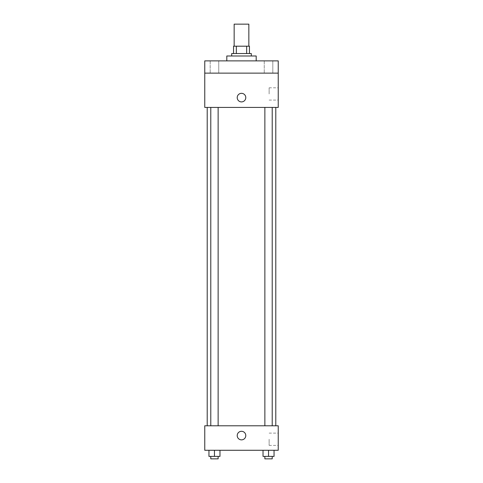 <?xml version="1.0" encoding="UTF-8"?>
<svg xmlns="http://www.w3.org/2000/svg" width="483" height="483" viewBox="0 0 483 483"><rect width="100%" height="100%" fill="white"/><g stroke="black" fill="none" stroke-linecap="round" stroke-linejoin="round"><path stroke-width="0.36" stroke-dasharray="2.42 1.81" d="M234.152 24.15L248.848 24.15M241.5 46.193L234.152 46.193L241.5 46.193M246.656 53.541L246.656 46.193L249.457 46.193L249.457 53.541L236.344 53.541L249.457 53.541M246.656 46.193L233.543 46.193M236.344 53.541L233.543 53.541L236.344 53.541L236.344 46.193M251.299 53.541L231.701 53.541M231.701 55.986L251.299 55.986L231.701 55.986M226.805 55.986L256.195 55.986M241.5 60.888L226.805 60.888L241.5 60.888M272.823 60.888L264.249 60.888L272.823 60.888L264.249 60.888L272.823 60.888L272.823 73.132L264.249 73.132L272.823 73.132L264.249 73.132L272.823 73.132L272.823 60.888M218.751 60.888L210.177 60.888L218.751 60.888L210.177 60.888L218.751 60.888L218.751 73.132L210.177 73.132L218.751 73.132L210.177 73.132L218.751 73.132L218.751 60.888M278.238 60.888L204.762 60.888L204.762 73.132L278.238 73.132L278.238 60.888M278.238 73.132L278.238 107.419L204.762 107.419L204.762 73.132L278.238 73.132L204.762 73.132M204.762 97.62L204.762 101.907L204.768 97.62M278.238 93.95L278.238 87.803L278.238 93.95M241.5 107.419L207.213 107.419L241.5 107.419M268.536 107.419L272.213 107.419L268.536 107.419M214.464 107.419L210.787 107.419L214.464 107.419M241.5 93.334A4.287 4.287 0 0 0 237.787 99.764A4.287 4.287 0 0 0 245.213 99.764A4.287 4.287 0 0 0 241.5 93.334A4.287 4.287 0 0 0 237.787 99.764A4.287 4.287 0 0 0 245.213 99.764A4.287 4.287 0 0 0 241.5 93.334M241.5 101.907A4.287 4.287 0 0 1 237.787 95.477A4.287 4.287 0 0 1 245.213 95.477A4.287 4.287 0 0 1 241.5 101.907M269.128 93.95L269.128 87.803L269.128 93.95M241.5 425.789L207.213 425.789L241.5 425.789M268.536 425.789L272.213 425.789L268.536 425.789M214.464 425.789L210.787 425.789L214.464 425.789M278.238 425.789L204.762 425.789L204.762 450.277L278.238 450.277L278.238 425.789M204.762 435.581L204.762 439.868L204.768 435.581M274.048 456.399L268.536 456.399L274.048 456.399L274.048 450.277L263.03 450.277L274.048 450.277L263.03 450.277L274.048 450.277L263.03 450.277L274.048 450.277L263.03 450.277L274.048 450.277L274.048 456.399L263.03 456.399L263.03 450.277L263.03 456.399L272.213 456.399L268.536 456.399L268.536 450.277L268.536 456.399L263.03 456.399L263.03 450.277M219.97 456.399L214.464 456.399L219.97 456.399L219.97 450.277L208.952 450.277L219.97 450.277L208.952 450.277L219.97 450.277L208.952 450.277L219.97 450.277L208.952 450.277L219.97 450.277L219.97 456.399L208.952 456.399L208.952 450.277L208.952 456.399L218.135 456.399L214.464 456.399L214.464 450.277L214.464 456.399L208.952 456.399L208.952 450.277M278.238 439.258L278.238 445.398L278.238 439.258M241.5 431.301A4.287 4.287 0 0 0 237.787 437.725A4.287 4.287 0 0 0 245.213 437.725A4.287 4.287 0 0 0 241.5 431.301A4.287 4.287 0 0 0 237.787 437.725A4.287 4.287 0 0 0 245.213 437.725A4.287 4.287 0 0 0 241.5 431.301M241.5 439.868A4.287 4.287 0 0 1 237.787 433.444A4.287 4.287 0 0 1 245.213 433.444A4.287 4.287 0 0 1 241.5 439.868M269.128 439.258L269.128 445.398L269.128 439.258M264.865 456.399L264.865 458.85L272.213 458.85L264.865 458.85L272.213 458.85L272.213 456.399L264.865 456.399L272.213 456.399M268.536 456.399L268.536 450.277M210.787 456.399L210.787 458.85L218.135 458.85L210.787 458.85L218.135 458.85L218.135 456.399L210.787 456.399L218.135 456.399M214.464 456.399L214.464 450.277M210.177 60.888L210.177 73.132L210.177 60.888M264.249 60.888L264.249 73.132L264.249 60.888M269.128 100.09L278.238 100.09M269.128 87.803L278.238 87.803M218.135 425.789L218.135 107.419M210.787 425.789L210.787 107.419M272.213 425.789L272.213 107.419M264.865 425.789L264.865 107.419M269.128 445.398L278.238 445.398M269.128 433.118L278.238 433.118"/><path stroke-width="0.72" d="M248.848 46.193L248.848 24.15L234.152 24.15L234.152 46.193M236.344 53.541L236.344 46.193L233.543 46.193L233.543 53.541L233.543 46.193M236.344 46.193L249.457 46.193L249.457 53.541M246.656 53.541L246.656 46.193M231.701 55.986L231.701 53.541L251.299 53.541L251.299 55.986M256.195 60.888L256.195 55.986L226.805 55.986L226.805 60.888M204.762 60.888L278.238 60.888L278.238 73.132L204.762 73.132L204.762 60.888M278.238 73.132L278.238 107.419L204.762 107.419L204.762 73.132M241.5 101.907A4.287 4.287 0 0 1 237.787 95.477A4.287 4.287 0 0 1 245.213 95.477A4.287 4.287 0 0 1 241.5 101.907M204.762 425.789L278.238 425.789L278.238 450.277L204.762 450.277L204.762 425.789M241.5 439.868A4.287 4.287 0 0 1 237.787 433.444A4.287 4.287 0 0 1 245.213 433.444A4.287 4.287 0 0 1 241.5 439.868M263.03 450.277L263.03 456.399L274.048 456.399L274.048 450.277L274.048 456.399M268.536 456.399L268.536 450.277M272.213 456.399L272.213 458.85L264.865 458.85L264.865 456.399M208.952 450.277L208.952 456.399L219.97 456.399L219.97 450.277L219.97 456.399M214.464 456.399L214.464 450.277M218.135 456.399L218.135 458.85L210.787 458.85L210.787 456.399M275.787 425.789L275.787 107.419M207.213 425.789L207.213 107.419M264.865 107.419L264.865 425.789M272.213 107.419L272.213 425.789M218.135 425.789L218.135 107.419M210.787 425.789L210.787 107.419"/></g></svg>
